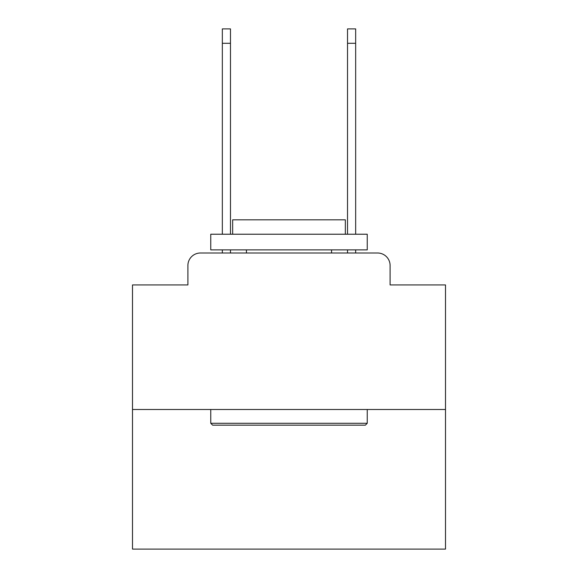 <?xml version="1.0" encoding="UTF-8"?>
<svg xmlns="http://www.w3.org/2000/svg" width="578" height="578" viewBox="0 0 578 578"><rect width="100%" height="100%" fill="white"/><g stroke="black" fill="none" stroke-linecap="round" stroke-linejoin="round"><path stroke-width="0.87" d="M187.901 265.526L187.901 284.932L187.901 265.526A12.521 12.521 0 0 1 200.421 253.005L222.335 253.005L222.335 249.877M445.501 409.506L132.499 409.506L132.499 549.1L445.501 549.1L445.501 284.932L390.099 284.932L390.099 265.526A12.521 12.521 0 0 0 377.579 253.005L200.421 253.005M132.499 409.506L132.499 284.932L187.901 284.932M230.47 249.877L230.47 253.005L240.173 253.005M337.827 253.005L347.53 253.005L347.53 249.877M355.665 249.877L355.665 253.005L377.579 253.005M390.099 284.932L390.099 265.526M365.368 425.155L212.632 425.155L210.753 423.277L367.247 423.277L365.368 425.155M210.753 234.227L367.247 234.227L367.247 249.877L210.753 249.877L210.753 234.227M345.341 234.227L345.341 219.828L232.659 219.828L232.659 234.227M210.753 409.506L210.753 423.277M367.247 409.506L367.247 423.277M246.43 249.877L246.43 253.005M331.57 249.877L331.57 253.005M222.335 234.227L222.335 28.9L230.47 28.9L230.47 234.227M347.53 234.227L347.53 28.9L355.665 28.9L355.665 234.227M222.335 43.299L230.47 43.299M355.665 43.299L347.53 43.299"/></g></svg>
